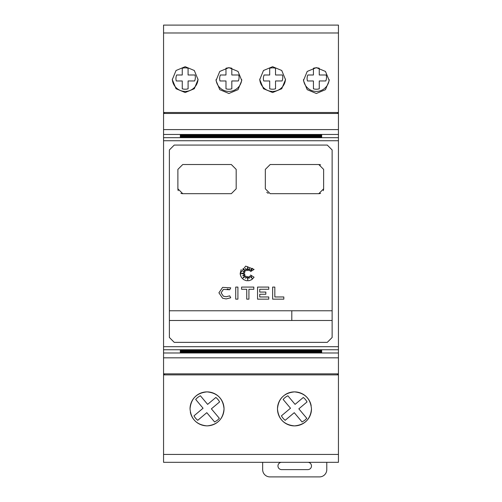 <?xml version="1.0" encoding="UTF-8"?>
<svg xmlns="http://www.w3.org/2000/svg" width="502" height="502" viewBox="0 0 502 502"><rect width="100%" height="100%" fill="white"/><g stroke="black" fill="none" stroke-linecap="round" stroke-linejoin="round"><path stroke-width="0.75" d="M164.524 373.852L164.524 374.818L163.558 374.818L163.558 373.852L338.442 373.852L338.442 113.471L163.558 113.471L163.558 129.598L338.442 129.598M163.558 129.598L163.558 349.75L338.442 349.75M169.387 243.715L169.387 149.941L174.244 145.072L327.273 145.072L332.129 149.941L332.129 337.488L327.273 342.358L174.244 342.358L169.387 337.482L169.387 243.715M327.273 145.072L332.129 149.941M169.387 149.941L174.244 145.072M182.747 193.678L177.884 188.815L177.884 169.387L182.747 164.524L231.328 164.524L236.185 169.387L236.185 188.815L231.328 193.678L182.747 193.678A4.857 4.857 0 0 1 180.883 193.308M270.189 193.678L265.332 188.815L265.332 169.387L270.189 164.524L318.77 164.524L323.627 169.387L323.627 188.815L318.77 193.678L270.189 193.678M221.093 292.81L223.409 296.205L226.17 296.726L229.715 295.847L230.738 297.774L226.17 298.916L222.612 298.238L218.91 292.81L222.612 287.376L230.738 287.841L229.715 289.773L223.409 289.409L221.093 292.81L223.409 289.409M218.91 292.81L222.612 287.376M240.91 276.552L240.182 273.333L245.679 266.104L254.094 269.423L250.536 271.595L252.456 268.338L249.525 270.823L249.525 268.47L248.264 270.597L247.687 266.656L247.248 270.597L245.635 268.338L245.999 270.823L242.924 268.733L245.12 271.808L242.924 271.387L244.725 272.937L240.772 273.521L244.725 274.092L242.679 275.824L245.12 275.008L242.924 278.064L245.999 276.119L245.673 278.384L247.248 276.47L247.768 279.978L248.252 276.633L249.306 278.303L249.55 276.119L252.092 278.303L250.536 275.008L254.094 277.236L251.339 279.884M254.094 277.236L251.872 279.558L249.13 280.693L246.244 280.693L243.501 279.558L241.456 277.518L240.32 274.776L240.182 273.333L241.18 269.599M311.485 408.885C310.512 419.176 304.846 424.843 294.479 425.891C284.113 424.843 278.447 419.176 277.474 408.885C278.447 398.601 284.119 392.928 294.479 391.886C304.839 392.928 310.512 398.601 311.485 408.885A17.005 17.005 0 0 1 294.479 425.891A17.005 17.005 0 0 1 282.482 396.844M285.01 394.767A17.005 17.005 0 0 1 311.165 405.622M190.032 408.885C191.005 398.601 196.671 392.928 207.037 391.886C217.397 392.928 223.064 398.601 224.036 408.885C223.07 419.176 217.404 424.843 207.037 425.891C196.671 424.843 190.998 419.176 190.032 408.885A17.005 17.005 0 0 1 207.037 391.886A17.005 17.005 0 0 1 224.036 408.885A17.005 17.005 0 0 1 190.352 412.161M316.342 67.619L325.472 71.441L329.218 80.552L325.472 89.663L316.342 93.479L307.211 89.663L303.465 80.552L307.205 71.441L316.342 67.619M272.617 66.684L281.754 70.5L285.494 79.611L281.754 88.722L272.617 92.537L263.487 88.722L259.747 79.611L263.487 70.5L272.617 66.684M228.893 67.619L238.03 71.441L241.769 80.552L238.03 89.663L228.893 93.479L219.763 89.663L216.023 80.552L219.763 71.441L228.893 67.619M185.175 66.684L194.305 70.5L198.045 79.611L194.305 88.722L185.175 92.537L176.039 88.722L172.299 79.611L176.039 70.5L185.175 66.684M307.111 78.538A9.231 9.231 0 0 1 307.814 74.999L313.424 74.999L313.417 68.259A10.686 10.686 0 0 1 319.247 68.253L319.253 74.993L326.181 74.986A9.231 9.231 0 0 1 325.804 80.96L319.259 80.966L319.266 88.816A10.686 10.686 0 0 1 313.436 88.823L313.43 80.973L307.437 80.973A9.231 9.231 0 0 1 307.111 78.538M263.387 78.538A9.231 9.231 0 0 1 264.096 74.999L269.7 74.999L269.693 68.259A10.686 10.686 0 0 1 275.523 68.253L275.529 74.993L282.457 74.986A9.231 9.231 0 0 1 282.08 80.96L275.535 80.966L275.542 88.816A10.686 10.686 0 0 1 269.712 88.823L269.706 80.973L263.713 80.973A9.231 9.231 0 0 1 263.387 78.538M219.663 78.538A9.231 9.231 0 0 1 220.372 74.999L225.975 74.999L225.975 68.259A10.686 10.686 0 0 1 231.805 68.253L231.811 74.993L238.739 74.986A9.231 9.231 0 0 1 238.356 80.96L231.811 80.966L231.817 88.816A10.686 10.686 0 0 1 225.988 88.823L225.982 80.973L219.995 80.973A9.231 9.231 0 0 1 219.663 78.538M175.945 78.538A9.231 9.231 0 0 1 176.648 74.999L182.257 74.999L182.251 68.259A10.686 10.686 0 0 1 188.081 68.253L188.087 74.993L195.014 74.986A9.231 9.231 0 0 1 194.638 80.96L188.087 80.966L188.093 88.816A10.686 10.686 0 0 1 182.264 88.823L182.257 80.973L176.271 80.973A9.231 9.231 0 0 1 175.945 78.538M307.839 462.323A3.646 3.646 0 0 1 311.485 465.969A3.646 3.646 0 0 1 307.839 469.615L281.603 469.615A3.646 3.646 0 0 1 277.964 465.969A3.646 3.646 0 0 1 281.603 462.323M326.783 462.323L326.783 469.615A7.285 7.285 0 0 1 319.498 476.9L269.944 476.9A7.285 7.285 0 0 1 262.659 469.615L262.659 462.323M338.442 374.881L163.558 374.881L163.558 462.323L338.442 462.323L338.442 374.818L337.476 374.818L337.476 373.852M163.558 113.471L163.558 25.1L338.442 25.1L338.442 113.471M219.6 401.933L211.38 408.835L219.355 418.329L217.466 420.18L214.63 421.987L206.805 412.682L197.732 420.306A14.577 14.577 0 0 1 193.985 415.844L203.059 408.22L195.686 399.448A14.577 14.577 0 0 1 200.411 395.783L207.627 404.374L215.847 397.471A14.577 14.577 0 0 1 219.6 401.933M172.311 79.078A12.876 12.876 0 0 0 185.175 91.414A12.876 12.876 0 0 0 198.039 79.078M216.061 79.542A12.876 12.876 0 0 0 228.893 91.414A12.876 12.876 0 0 0 241.732 79.542M307.042 401.933L298.828 408.835L306.797 418.329L304.909 420.18L302.072 421.987L294.254 412.682L285.18 420.306A14.577 14.577 0 0 1 281.427 415.844L290.501 408.22L283.134 399.448A14.577 14.577 0 0 1 287.853 395.783L295.076 404.374L303.296 397.471A14.577 14.577 0 0 1 307.042 401.933M259.754 79.078A12.876 12.876 0 0 0 272.617 91.414A12.876 12.876 0 0 0 285.481 79.078M303.509 79.542A12.876 12.876 0 0 0 316.342 91.414A12.876 12.876 0 0 0 329.174 79.542M163.558 112.498L338.442 112.498M283.825 296.964L283.825 299.148L272.636 299.148L272.636 287.081L274.826 287.081L274.826 296.964L283.825 296.964M229.715 289.773L227.262 288.97M230.738 297.774L226.17 298.916L222.612 298.238M237.91 299.148L235.72 299.148L235.72 287.081L237.91 287.081L237.91 299.148M241.587 289.271L241.587 287.081L253.817 287.081L253.817 289.271L248.923 289.271L248.923 299.148L246.739 299.148L246.739 289.271L241.587 289.271M268.758 299.148L257.545 299.148L257.545 287.081L268.758 287.081L268.758 289.271L259.735 289.271L259.735 292.064L265.828 292.064L265.828 294.254L259.735 294.254L259.735 296.964L268.758 296.964L268.758 299.148M169.387 310.776L332.129 310.776L169.387 310.776M178.254 190.672A4.857 4.857 0 0 1 177.884 188.815M268.332 193.308A4.857 4.857 0 0 1 266.757 192.253M323.627 188.815A4.857 4.857 0 0 1 323.257 190.678M320.627 193.308A4.857 4.857 0 0 1 318.77 193.678M318.77 164.524A4.857 4.857 0 0 1 320.627 164.894M169.387 320.496L332.129 320.489M291.806 320.496L291.806 310.776M174.244 342.358L169.387 337.482M332.129 337.488L327.273 342.358M180.312 350.421L321.688 350.421L180.312 350.703M180.312 350.76L321.688 350.76L180.312 351.042M180.312 351.105L321.688 351.105L180.312 351.381M180.312 351.444L321.688 351.444L180.312 351.72M180.312 351.783L321.688 351.783L180.312 352.059M180.312 352.128L321.688 352.128L180.312 352.398M180.312 352.467L321.688 352.467L180.312 352.743M321.688 134.956L180.312 134.956M321.688 135.302L180.312 135.302M321.688 135.64L180.312 135.64M321.688 135.979L180.312 135.979M321.688 136.324L180.312 136.324M321.688 136.663L180.312 136.663M321.688 137.002L180.312 137.002M321.688 137.397L321.688 137.059L321.688 137.397L180.312 137.397L180.312 137.059L180.312 137.397M321.688 350.026L321.688 350.365L180.312 350.365L180.312 350.026L321.688 350.026L321.688 350.365M180.312 350.026L180.312 350.365M163.558 373.852L163.558 349.75M337.476 113.471L337.476 112.542M338.442 373.852L338.442 374.818M164.524 112.542L164.524 113.471M163.558 140.736L338.442 140.736M163.558 454.442L338.442 454.442M163.558 32.981L338.442 32.981M321.688 136.042L180.312 136.042M321.688 136.381L180.312 136.381M321.688 136.72L180.312 136.72M321.688 137.059L180.312 137.059M321.688 134.687L180.312 134.687M321.688 135.025L180.312 135.025M321.688 135.364L180.312 135.364M321.688 135.703L180.312 135.703M163.558 134.454L338.442 134.454M163.558 137.68L338.442 137.68M163.558 346.687L338.442 346.687M163.558 357.832L338.442 357.832M163.558 352.975L338.442 352.975"/></g></svg>
